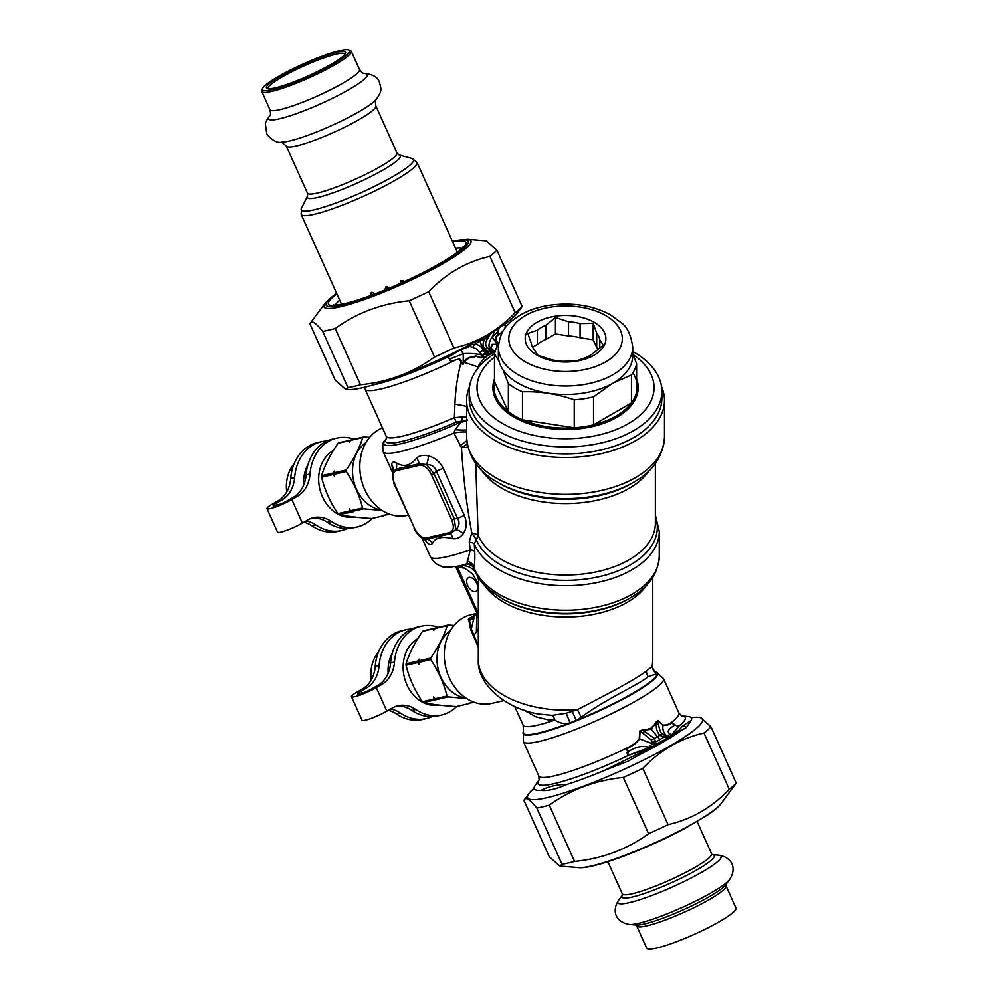 <?xml version="1.0" encoding="UTF-8"?>
<svg xmlns="http://www.w3.org/2000/svg" width="998" height="998" viewBox="0 0 998 998"><rect width="100%" height="100%" fill="white"/><g stroke="black" fill="none" stroke-linecap="round" stroke-linejoin="round"><path stroke-width="1.5" d="M372.316 518.361A45.559 36.639 -103 0 1 357.272 526.894A45.559 36.639 -103 0 1 331.324 521.418L327.406 522.328A45.559 36.639 -103 0 0 353.342 527.805L357.272 526.894M278.043 500.846L281.96 499.936A31.237 25.125 77 0 0 294.647 477.555L290.717 478.466A31.237 25.125 77 0 1 278.043 500.846L272.529 504.015A16.667 2.358 155.8 0 0 266.977 508.618A16.667 2.358 155.8 0 0 276.109 506.822A16.667 2.358 155.8 0 0 291.84 499.561L297.342 496.38A31.237 25.125 77 0 0 310.029 474L306.112 474.911A31.237 25.125 77 0 1 293.424 497.278L287.911 500.46A9.893 1.397 155.8 0 1 278.579 504.776A9.893 1.397 155.8 0 1 273.153 505.836A9.893 1.397 155.8 0 1 276.458 503.117L277.382 505.188M291.84 499.561L302.394 523.064A16.667 2.358 155.8 0 1 286.663 530.337A16.667 2.358 155.8 0 1 277.544 532.121L266.977 508.618M294.647 477.555A45.559 36.639 -103 0 1 321.356 441.677A45.559 36.639 -103 0 1 327.219 440.929M290.717 478.466A45.559 36.639 -103 0 1 317.439 442.576L321.356 441.677M310.029 474A45.559 36.639 -103 0 1 336.738 438.122A45.559 36.639 -103 0 1 354.003 439.182M306.112 474.911A45.559 36.639 -103 0 1 332.821 439.02L336.738 438.122M281.96 499.936L276.458 503.117M311.601 518.212A31.237 25.125 -103 0 1 327.406 522.328M302.394 523.064L307.895 519.883A31.237 25.125 -103 0 1 313.534 517.663A31.237 25.125 -103 0 1 331.324 521.418M303.879 522.216A31.237 25.125 -103 0 1 312.025 525.884A45.559 36.639 -103 0 0 337.96 531.36L341.89 530.449A45.559 36.639 -103 0 1 315.942 524.973L312.025 525.884M347.479 528.553A45.559 36.639 -103 0 1 341.89 530.449M306.049 520.956A31.237 25.125 -103 0 1 315.942 524.973M632.72 351.433A96.332 55.614 180 0 1 661.886 391.303L661.886 398.239A96.332 55.614 180 0 1 565.554 453.865A96.332 55.614 180 0 1 469.222 398.239L469.222 391.303A96.332 55.614 180 0 1 494.484 353.754M661.886 391.303A96.332 55.614 180 0 1 565.554 446.917A96.332 55.614 180 0 1 469.222 391.303M633.194 354.652A88.523 51.11 180 0 1 627.68 424.025A88.523 51.11 180 0 1 507.458 426.183A88.523 51.11 180 0 1 494.484 357.147M636.612 378.941A72.642 41.941 180 0 1 565.554 429.552A72.642 41.941 180 0 1 494.484 378.941M632.932 372.778A71.594 41.342 180 0 1 636.612 391.79A71.594 41.342 180 0 1 631.447 402.93A71.594 41.342 180 0 1 593.536 424.811A71.594 41.342 180 0 1 574.262 427.793A71.594 41.342 180 0 1 522.478 419.784A71.594 41.342 180 0 1 508.356 411.638A71.594 41.342 180 0 1 494.484 381.735L494.484 353.766A71.594 41.342 180 0 1 498.526 344.26M522.478 391.815L522.478 419.784L574.262 427.793L574.262 399.824C556.996 393.898 539.731 391.228 522.478 391.815A71.594 41.342 180 0 1 508.356 383.669L503.079 369.984M494.484 381.735L508.356 411.638L508.356 383.669M499.175 361.7L494.484 353.766M611.749 383.881L593.536 396.842A71.594 41.342 180 0 1 574.262 399.824M632.72 353.467L636.612 363.821A71.594 41.342 180 0 1 631.447 374.961L613.92 382.633M631.447 374.961L631.447 402.93L593.536 424.811L593.536 396.842M599.786 348.24L599.786 339.807A34.369 19.848 180 0 0 596.704 333.17L596.704 347.354A34.369 19.848 180 0 1 598.201 349.55M596.704 347.354L593.186 339.769L580.063 337.748A34.369 19.848 180 0 0 568.548 335.964L555.437 333.931L545.831 339.482A34.369 19.848 180 0 0 537.398 344.347L532.57 347.129M636.612 363.821L636.612 391.79M632.72 347.229L632.72 355.725A67.178 38.785 180 0 1 565.554 394.509A67.178 38.785 180 0 1 498.376 355.725L498.376 347.229C500.559 327.169 509.953 321.93 520.731 314.732C528.666 310.316 537.697 307.234 547.827 305.513C571.118 301.97 591.964 305.039 610.364 314.732L621.529 322.94C627.343 327.094 631.073 335.178 632.72 347.229A67.178 38.785 180 0 1 565.554 386.001A67.178 38.785 180 0 1 498.376 347.229M526.832 332.159A40.357 23.303 180 0 1 594.746 322.641A40.357 23.303 180 0 1 575.073 361.363A40.357 23.303 180 0 1 526.832 332.159M545.831 339.482L545.831 325.298A34.369 19.848 180 0 0 537.398 330.163L537.398 344.347M580.063 337.748L580.063 323.564A34.369 19.848 180 0 0 568.548 321.78L568.548 335.964M599.786 339.807L603.303 345.158L593.698 352.93A34.369 19.848 180 0 1 585.265 357.795L575.671 361.114L562.548 361.313A34.369 19.848 180 0 1 551.033 359.529L537.91 355.276L534.404 349.924A34.369 19.848 180 0 1 531.31 343.275L527.805 333.482L537.398 330.163M596.704 333.17L593.186 323.364L593.186 339.769M580.063 323.564L593.186 323.364M568.548 321.78L555.437 317.526L555.437 333.931M545.831 325.298L555.437 317.526M333.369 450.522A35.142 28.268 77 0 0 320.62 491.939A35.142 28.268 77 0 0 354.016 516.927M351.383 439.968L339.158 442.625A41.654 33.495 77 0 0 338.085 443.237C330.238 454.601 324.724 465.43 321.568 475.709A41.654 33.495 77 0 0 321.568 477.206C324.674 489.893 330.126 502.031 337.923 513.633A41.654 33.495 77 0 0 338.996 514.506C347.603 516.365 358.569 517.688 371.867 518.461L383.419 515.791A41.654 33.495 77 0 0 383.956 515.492M337.923 513.633L349.462 510.964L349.163 508.793L350.672 510.689L362.548 507.932C359.405 495.27 353.953 483.119 346.194 471.518L334.318 474.262L334.629 476.433L333.107 474.537A41.654 33.495 -103 0 1 333.107 473.04L334.642 471.093L334.318 472.765A41.654 33.495 77 0 0 334.318 474.262M321.568 477.206L333.107 474.537M334.318 472.765L346.194 470.021A41.654 33.495 77 0 0 346.194 471.518M321.568 475.709L333.107 473.04M346.194 470.021C354.053 458.656 359.554 447.828 362.723 437.548L350.834 440.293L349.312 442.239L349.637 440.567A41.654 33.495 -103 0 1 350.71 439.956M338.085 443.237L349.637 440.567M350.834 440.293A41.654 33.495 77 0 1 351.92 439.669L363.796 436.924A41.654 33.495 77 0 0 362.723 437.548M363.796 436.924L369.634 437.324M381.461 510.003A36.14 29.054 -103 0 1 353.679 480.961A36.14 29.054 -103 0 1 365.904 442.688M382.109 510.427L363.621 508.818A41.654 33.495 -103 0 1 362.548 507.932M389.956 514.282L382.184 515.43L383.419 515.791M350.672 510.689A41.654 33.495 77 0 0 351.745 511.562L363.621 508.818M338.996 514.506L352.98 511.924L351.745 511.562M350.535 511.837A41.654 33.495 -103 0 1 349.462 510.964M294.198 463.671A35.142 28.268 77 0 0 286.725 491.914M307.995 464.606A35.142 28.268 77 0 0 303.654 485.215M417.838 638.608A35.142 28.268 77 0 0 405.101 680.025A35.142 28.268 77 0 0 438.496 705.012M435.852 628.054L423.639 630.699A41.654 33.495 77 0 0 422.566 631.322C414.706 642.687 409.205 653.515 406.049 663.795A41.654 33.495 77 0 0 406.036 665.292C409.143 677.979 414.607 690.117 422.404 701.719A41.654 33.495 77 0 0 423.464 702.592C432.084 704.451 443.05 705.761 456.348 706.547L467.9 703.877A41.654 33.495 77 0 0 468.424 703.578M422.404 701.719L433.943 699.049L433.631 696.866L435.153 698.762L447.029 696.018C443.885 683.343 438.421 671.205 430.674 659.591L418.798 662.348L419.098 664.518L417.588 662.622A41.654 33.495 -103 0 1 417.588 661.125L419.11 659.167L418.798 660.838A41.654 33.495 77 0 0 418.798 662.348M406.036 665.292L417.588 662.622M418.798 660.838L430.674 658.094A41.654 33.495 77 0 0 430.674 659.591M406.049 663.795L417.588 661.125M430.674 658.094C438.521 646.729 444.035 635.913 447.191 625.621L435.315 628.378L433.793 630.324L434.105 628.653A41.654 33.495 -103 0 1 435.178 628.029M422.566 631.322L434.105 628.653M435.315 628.378A41.654 33.495 77 0 1 436.388 627.754L448.264 625.01A41.654 33.495 77 0 0 447.191 625.621M448.264 625.01L454.115 625.409M465.941 698.076A36.14 29.054 -103 0 1 438.159 669.047A36.14 29.054 -103 0 1 450.372 630.761M466.59 698.5L448.102 696.891A41.654 33.495 -103 0 1 447.029 696.018M474.424 702.367L466.665 703.515L467.9 703.877M435.153 698.762A41.654 33.495 77 0 0 436.226 699.648L448.102 696.891M423.464 702.592L436.226 699.648M435.016 699.922A41.654 33.495 -103 0 1 433.943 699.049M378.666 651.756A35.142 28.268 77 0 0 371.194 680M392.464 652.68A35.142 28.268 77 0 0 388.135 673.288M490.48 333.257L489.831 334.879L492.363 332.122M497.852 331.224L497.99 335.378A3.643 2.982 34.8 0 1 497.728 334.817L497.852 331.224L499.337 327.581M487.511 348.003A7.809 1.347 140.1 0 0 484.941 349.275C482.084 345.32 482.57 341.403 486.375 337.499L488.696 334.455L489.793 334.916L487.71 338.634C485.065 342.065 484.991 345.183 487.511 348.003L490.292 350.51C488.122 346.431 488.733 341.952 492.126 337.062L497.84 331.635L499.611 327.207M497.728 334.817C495.594 336.077 495.22 338.372 496.617 341.715L497.441 344.248L492.226 344.285L491.116 346.955C489.095 347.204 494.06 350.735 493.024 350.834L490.292 350.51A7.809 2.819 121.5 0 0 488.296 351.633L492.937 352.544L495.008 351.882L490.48 350.635A7.809 2.57 115.6 0 0 488.783 351.845L487.236 352.743L484.18 349.712L483.431 350.148L486.962 356.161L485.44 357.409L482.433 355.051A7.809 4.217 -43.2 0 1 485.44 353.28M483.643 337.224L480.188 339.407L480.312 341.004C480.25 342.788 481.535 345.682 484.18 349.712L484.941 349.275L488.296 351.633M477.743 340.505A3.643 2.196 -117.6 0 0 477.718 340.742L480.188 339.407A3.643 2.108 -120 0 1 480.188 339.158M475.285 341.827L477.718 340.742M469.135 344.322L469.921 346.393L471.68 344.273L474.25 344.497C477.93 344.085 480.986 345.969 483.431 350.148A7.809 1.697 -36.3 0 0 479.564 352.581L482.433 355.051C475.709 353.604 469.322 353.155 463.272 353.716L460.714 349.787L469.921 346.393L472.516 347.416C475.285 347.716 477.63 349.437 479.564 352.581M466.627 346.381L449.075 356.61C447.591 357.933 448.152 358.531 450.759 358.419L450.647 358.681C448.065 358.719 447.478 357.995 448.888 356.486A3.643 0.761 -124 0 1 449.075 356.61M492.151 353.08L489.057 353.878L487.224 355.999L492.151 353.08L489.656 354.09A3.643 2.108 60 0 1 489.057 353.878L487.236 352.743L485.677 353.641A7.809 4.79 -39.6 0 0 482.633 355.163M488.047 355.438L490.068 354.165M480.275 365.418A106.749 61.627 0 0 0 477.867 367.351L478.154 367.913M485.09 357.733L482.059 357.558C480.325 358.918 475.909 355.076 474.961 356.797L469.709 357.783C466.577 359.392 464.868 360.952 464.594 362.474L478.054 366.915C478.653 364.856 480.999 361.8 485.09 357.733L485.44 357.409M482.059 357.558L481.997 357.197C480.487 358.507 475.772 354.789 474.649 356.436L469.596 357.396C466.041 358.981 464.245 360.602 464.207 362.262L463.184 364.033L461.375 362.062C461.163 356.71 455.774 360.39 453.217 360.515C450.385 361.488 449.599 360.902 450.859 358.756L450.759 358.419M464.207 362.262L463.184 364.033L463.272 353.716L450.647 358.681C449.537 360.939 450.435 361.763 453.354 361.139A3.643 0.798 74.5 0 1 453.217 360.515M460.303 349.45L459.492 350.123A3.643 1.01 -129.7 0 1 459.716 350.198L460.402 349.537M459.492 350.123L448.888 356.486A80.713 11.44 -24.2 0 1 373.04 384.979M450.11 354.552L437.311 360.478M495.395 351.783L493.024 350.834L495.058 351.87M493.561 350.922C494.921 350.909 489.681 347.828 491.328 347.529L492.525 344.584L497.515 344.422L492.126 337.062L494.971 330.001M485.39 357.446L481.997 357.197L482.433 355.051M503.404 330.463A76.809 10.891 -24.2 0 1 497.99 335.378C495.794 336.513 495.357 338.559 496.692 341.516L496.605 341.715M463.284 364.17C461.8 364.195 461.064 363.509 461.076 362.087L461.375 362.062M497.079 346.718L496.293 344.173A3.643 2.732 112.9 0 1 496.218 343.786M498.676 343.013L496.692 341.516L497.515 344.422M363.896 387.399L365.056 389.108A76.809 10.891 -24.2 0 0 453.354 361.139C457.284 358.744 459.853 359.055 461.076 362.087C457.508 375.972 455.462 390.031 454.913 404.265L454.377 417.638L462.199 416.927A5.202 2.67 -87.3 0 1 461.263 421.094A127.732 87.362 -12.5 0 0 460.914 422.079L455.113 429.739L453.89 433.02L461.475 447.603L467.214 444.147M661.524 386.5A98.939 57.123 180 0 1 664.481 400.373A98.939 57.123 180 0 1 565.554 457.496A98.939 57.123 180 0 1 466.615 400.373A98.939 57.123 180 0 1 469.584 386.5M467.501 420.008L456.136 422.142L454.377 417.638A76.809 10.891 -24.2 0 1 386.263 436.338L365.056 389.108M466.615 417.176L462.199 416.927M382.471 427.88A45.559 36.639 77 0 0 365.293 443.773A45.559 36.639 77 0 0 367.389 494.721A45.559 36.639 77 0 0 407.221 515.355L408.107 515.143M475.722 463.446L478.142 535.078A7.809 6.213 -22.3 0 1 476.233 539.556L474.287 543.922L474.724 551.482C475.036 558.743 474.736 564.02 473.85 567.301L474.175 567.363M396.468 470.632A2.607 2.096 77 0 1 396.194 469.097L419.123 463.796L426.508 464.557L434.068 473.713L454.352 518.848L451.72 519.883C454.414 526.757 453.703 530.986 449.599 532.57L426.67 537.86C422.054 538.309 418.037 535.165 414.619 528.453L394.347 483.306C391.653 476.433 392.364 472.204 396.468 470.632L419.397 465.33C424.013 464.881 428.03 468.025 431.448 474.736L451.72 519.883M414.619 528.453L393.811 483.319L392.351 472.453L396.194 469.097A10.417 8.62 112.2 0 0 396.181 462.798C403.629 467.451 410.44 465.866 416.628 458.07C419.397 455.487 423.352 454.789 428.454 455.949A10.417 4.129 102.7 0 1 426.508 464.557C431.66 464.544 434.953 466.79 436.413 471.318L434.068 473.713L431.448 474.736M460.901 422.079A15.619 10.242 21.5 0 0 466.615 420.57A15.619 10.254 21.5 0 1 460.914 422.079A82.011 11.627 155.8 0 1 385.116 440.23L386.5 438.371M476.533 613.171L474.649 616.153L469.06 619.546A5.202 5.027 -41.3 0 1 468.511 619.983C467.85 619.446 468.898 618.448 471.655 617.014L471.705 617.076C468.998 618.498 468.112 619.321 469.06 619.546L469.497 620.382A5.202 4.915 -10.4 0 1 468.973 620.793L468.511 619.983M467.887 447.291L461.475 447.603C463.234 477.032 466.665 505.425 471.755 532.782L476.171 539.431A7.809 6.537 142.5 0 0 477.817 534.679A9.581 4.266 -24.7 0 1 478.142 535.078A89.82 51.859 0 0 0 575.946 574.661A89.82 51.859 0 0 0 655.374 523.152L655.374 463.446M655.374 514.931L659.279 531.585A93.725 54.117 0 0 1 576.308 585.339A93.725 54.117 0 0 1 474.287 543.922A9.169 2.994 -3.9 0 0 469.247 542.176L471.755 532.782L477.817 534.679M416.628 458.07A10.417 7.098 50.8 0 1 419.123 463.796A2.607 2.096 77 0 0 419.397 465.33M428.454 455.949C434.966 457.633 439.881 461.775 443.224 468.361A10.417 1.472 155.8 0 0 436.413 471.318L457.595 518.461L454.352 518.848L455.712 529.576A10.417 5.576 -143.8 0 1 463.322 533.568C466.752 528.391 467.101 522.378 464.394 515.517A10.417 1.472 155.8 0 0 457.595 518.461C459.978 522.49 459.354 526.196 455.712 529.576L450.522 533.718A2.607 2.096 -103 0 1 449.599 532.57M463.322 533.568C460.477 537.473 456.984 539.182 452.843 538.683A10.417 6.25 -86.4 0 0 450.522 533.718L427.593 539.02A2.607 2.096 -103 0 1 426.67 537.86M421.555 537.473L424.05 538.92L427.593 539.02A10.417 9.456 -136.3 0 1 432.396 543.411C435.14 537.598 441.952 536.026 452.843 538.683M466.615 429.826A15.619 1.584 5.4 0 1 455.113 429.739M466.615 432.159A15.619 2.695 -11.6 0 0 453.89 433.02A85.915 12.176 155.8 0 1 383.132 451.62C382.309 445.046 382.97 441.241 385.116 440.23M475.871 614.069A14.583 10.803 38.3 0 0 475.796 614.169L475.796 614.169A14.583 10.803 38.3 0 0 474.649 616.153L476.695 613.521M475.372 591.552A7.809 4.503 -120 0 0 476.108 591.265A7.809 4.503 -120 0 0 476.108 582.246A7.809 4.503 -120 0 0 468.299 577.742A7.809 4.503 -120 0 0 467.975 586.163A7.809 4.503 -120 0 0 475.372 591.552M455.649 566.664L478.329 616.203M474.724 551.482A8.533 2.882 -4.1 0 0 470.27 549.873L466.914 563.882L459.604 565.966A15.956 15.918 80 0 1 475.36 571.979M469.247 542.176L470.27 549.873A85.915 12.176 -24.2 0 1 430.3 556.622L421.88 537.86M466.765 440.692A15.619 1.435 -40.7 0 0 460.103 445.881M392.9 470.582L391.703 464.444A10.417 9.444 5.9 0 1 392.987 469.996L393.012 469.721M396.181 462.798C393.449 461.488 391.952 462.037 391.703 464.444M425.173 539.506A10.417 8.009 -43.5 0 1 426.57 542.064C429.09 544.721 431.036 545.17 432.396 543.411M426.57 542.064L424.2 538.982M474.961 615.791A14.583 10.928 35.8 0 1 475.946 613.97A14.583 10.928 35.8 0 0 475.946 613.97L475.971 613.945A14.583 10.928 35.8 0 0 475.946 613.957L471.705 617.076L474.137 615.729M470.694 626.594L469.509 620.382L473.988 617.837L471.306 628.902L470.694 626.594A5.202 4.516 -9.2 0 1 470.17 627.131L468.973 620.793M478.329 645.669L471.306 628.89A5.202 4.242 -6.4 0 1 470.694 629.576L470.17 627.131M477.992 644.845L478.005 644.97A5.202 2.982 -19.9 0 1 477.58 645.606L470.694 629.576M477.269 614.805L478.329 618.286M463.06 567.488L465.567 568.623M659.279 531.585L659.279 556.098A93.725 54.117 0 0 1 575.297 609.928A93.725 54.117 0 0 1 473.85 567.301C472.99 564.032 470.769 562.011 467.164 561.25M500.896 597.939A91.442 52.794 0 0 0 630.212 597.939L628.84 598.738A89.508 51.671 0 0 1 502.256 598.738L489.257 589.793C481.635 583.306 476.433 575.908 473.651 567.6L470.058 564.057L466.914 563.882L472.553 565.654M476.271 613.471L471.168 614.656A45.559 36.639 77 0 0 449.761 631.859A45.559 36.639 77 0 0 451.869 682.807A45.559 36.639 77 0 0 491.69 703.428L503.94 700.596M475.11 615.092L471.655 617.014M476.782 613.72L476.383 632.021L473.963 635.202A5.215 3.767 -12.2 0 1 473.401 635.938M478.329 647.515L477.58 645.606M478.903 578.304L478.578 580.911A15.956 15.918 80 0 0 477.755 576.507M478.578 580.911L478.329 586.063M514.706 706.434L523.164 725.247A70.297 9.968 -24.2 0 0 554.788 720.094A7.809 3.942 -92.9 0 0 552.168 715.341L566.228 713.233L577.48 709.653C605.187 695.269 636.05 679.326 646.554 670.868L651.956 666.652L652.393 665.229C652.081 669.134 653.727 671.904 657.308 673.563L656.06 674.024L651.956 666.652A87.225 50.362 0 0 0 652.767 659.765L652.767 577.43M566.228 713.233L570.045 722.802C564.993 724.286 559.903 723.388 554.788 720.094L547.827 719.783L535.876 716.814L523.825 710.052M552.168 715.341L538.571 714.044C503.142 707.969 476.645 682.47 478.329 659.765A87.225 50.362 0 0 0 577.48 709.653L581.235 717.225C606.722 698.388 637.36 685.551 648.189 676.669L656.06 674.024M652.767 659.765L652.393 665.229M654.289 670.993L656.921 672.652L654.289 670.993C653.029 669.67 652.38 667.887 652.343 665.616L652.368 665.367M572.316 711.462L576.22 720.381L581.235 717.225M655.212 671.704L655.886 671.991A73.341 10.404 -24.2 0 1 656.921 672.652L657.308 673.563A73.341 10.404 -24.2 0 1 576.22 720.381L570.045 722.802A73.341 10.404 -24.2 0 1 523.451 731.472L523.364 741.576A76.809 10.891 155.8 0 0 582.208 726.794A76.809 10.891 155.8 0 0 658.505 686.05A76.809 10.891 155.8 0 0 663.495 678.64L656.41 672.19A73.752 10.454 155.8 0 1 594.721 712.996A73.752 10.454 155.8 0 1 523.239 732.008M642.675 733.343A10.417 1.846 -44.7 0 0 644.396 731.309L654.451 738.47A10.417 4.316 -38.9 0 0 651.407 740.079L640.067 731.01L639.606 738.919C636.786 742.774 632.844 745.88 627.767 748.213C626.482 749.261 626.669 750.459 628.303 751.818C635.252 746.941 641.964 745.406 648.45 747.24L652.38 744.059L656.085 744.234L654.451 738.47L660.015 735.264A10.417 2.819 -50.9 0 1 662.123 733.892C660.489 732.457 659.291 729.226 658.555 724.174L657.857 720.731L662.996 725.409C666.415 725.671 669.334 724.81 671.754 722.814L674.448 725.172C672.365 727.143 664.281 730.898 670.706 734.391L666.926 735.651L666.901 737.984L665.654 737.672L666.09 735.264L662.123 733.892M648.45 747.24L654.339 746.08L651.869 743.56L656.01 743.236L651.831 743.522L639.244 738.757L639.73 730.973L643.411 730.374L644.396 731.309L645.731 730.548A4.167 2.183 -90.1 0 1 645.644 729.763L650.721 728.353L654.463 724.673A4.167 2.183 -149.9 0 0 655.025 725.184L656.347 724.411A10.417 1.846 -15.3 0 1 658.555 724.174M654.463 724.673L655.399 722.627A4.167 2.021 -158 0 0 656.035 723.088L656.347 724.411C656.023 728.839 657.245 732.457 660.015 735.264L663.857 737.223A10.417 0.798 -73.8 0 0 664.269 734.99M682.021 715.978A80.713 11.44 155.8 0 1 678.914 726.182L669.471 737.347L666.24 735.264L665.654 737.672L663.857 737.223L659.89 739.518L651.183 729.201L643.411 730.374A4.167 2.021 -81.9 0 1 643.423 729.538L639.73 730.973M655.399 722.627L657.956 720.444L662.996 725.409C662.435 729.526 663.508 732.806 666.19 735.227L666.09 735.264M651.956 743.435L651.407 740.079M657.956 720.444L651.183 729.201A4.167 2.408 -120 0 1 650.721 728.353M627.867 753.552L628.303 751.818C626.744 752.467 626.519 752.929 627.617 753.216L627.942 755.623L627.617 753.216M678.603 726.145L674.024 724.698M676.195 725.646L678.914 726.182L672.141 734.703A4.167 3.655 17.1 0 1 671.492 734.603L670.706 734.391M639.244 738.757C636.512 742.45 632.582 745.469 627.468 747.789A4.167 0.736 -125.2 0 0 627.767 748.213M645.644 729.763L643.423 729.538M663.009 725.035C666.34 725.222 669.196 724.336 671.554 722.34A4.167 3.605 -109.7 0 0 671.754 722.814M670.194 737.572L668.548 738.695A4.167 1.984 76 0 1 668.149 738.146L668.697 736.574L669.646 737.011A4.167 3.381 12.7 0 0 670.394 737.21L670.194 737.572A4.167 3.343 15.5 0 1 669.471 737.347L666.901 737.984M653.378 745.419L655.948 745.194L653.802 746.778L653.378 745.419M668.548 738.695L656.909 745.331A4.167 2.72 40.2 0 1 656.11 744.907L655.948 745.194A4.167 2.657 41.7 0 0 656.634 745.568L656.285 745.868A86.177 12.213 -24.2 0 0 668.997 738.532M627.904 755.424L648.999 747.714M627.867 751.369C629.227 750.583 624.199 749.772 627.468 747.789A76.809 10.891 -24.2 0 1 538.795 775.933L523.364 741.576M675.796 725.396L671.554 722.34A76.809 10.891 -24.2 0 0 673.937 720.406A76.809 10.891 -24.2 0 0 678.914 712.996L663.495 678.64M672.141 734.703L672.078 734.877A4.167 3.58 28.4 0 1 671.442 734.753M682.832 725.833A7.809 7.036 46.7 0 1 686.424 727.467L691.29 720.331L682.832 725.833L678.827 730.299A84.618 12.001 -24.2 0 1 672.078 734.877L670.394 737.21M668.186 738.819A4.167 1.896 76.8 0 1 667.749 738.183L656.085 744.234M638.495 753.577L604.863 770.231L627.954 761.237L639.281 754.762L638.495 753.577A84.618 12.001 -24.2 0 0 649.162 748.101L653.802 746.778M538.957 780.224A80.713 11.44 155.8 0 0 627.942 755.623L648.787 748.188M678.827 730.299L680.624 730.885L686.424 727.467M669.87 737.996A86.177 12.213 -24.2 0 0 680.624 730.885M639.281 754.762A86.177 12.213 -24.2 0 0 655.237 746.442L654.451 746.654M655.237 746.442L656.285 745.868M604.863 770.231A86.177 12.213 155.8 0 1 567.114 784.366C557.383 784.453 548.688 786.461 541.003 790.404A86.177 12.213 155.8 0 1 534.267 788.732A86.177 12.213 155.8 0 1 534.466 786.511L536.575 783.405L534.466 786.511M567.114 784.366C556.111 789.181 547.403 791.189 541.003 790.404M682.008 715.965L687.797 716.452A86.177 12.213 155.8 0 1 691.489 718.111A86.177 12.213 155.8 0 1 691.29 720.331M456.785 706.434A45.559 36.639 -103 0 1 441.74 714.98A45.559 36.639 -103 0 1 415.804 709.503L411.875 710.401A45.559 36.639 -103 0 0 437.823 715.89L441.74 714.98M362.511 688.919L366.441 688.021A31.237 25.125 77 0 0 379.115 665.641L375.198 666.539A31.237 25.125 77 0 1 362.511 688.919L357.01 692.101A16.667 2.358 155.8 0 0 351.458 696.691A16.667 2.358 155.8 0 0 360.577 694.907A16.667 2.358 155.8 0 0 376.308 687.634L381.822 684.453A31.237 25.125 77 0 0 394.497 662.086L390.58 662.984A31.237 25.125 77 0 1 377.893 685.364L372.391 688.545A9.893 1.397 155.8 0 1 363.047 692.861A9.893 1.397 155.8 0 1 357.633 693.922A9.893 1.397 155.8 0 1 360.927 691.19L361.862 693.273M376.308 687.634L386.875 711.15A16.667 2.358 155.8 0 1 371.144 718.41A16.667 2.358 155.8 0 1 362.024 720.207L351.458 696.691M379.115 665.641A45.559 36.639 -103 0 1 405.837 629.75A45.559 36.639 -103 0 1 411.7 629.002M375.198 666.539A45.559 36.639 -103 0 1 401.92 630.661L405.837 629.75M394.497 662.086A45.559 36.639 -103 0 1 421.218 626.195A45.559 36.639 -103 0 1 438.484 627.268M390.58 662.984A45.559 36.639 -103 0 1 417.301 627.106L421.218 626.195M366.441 688.021L360.927 691.19M396.069 706.297A31.237 25.125 -103 0 1 411.875 710.401M386.875 711.15L392.376 707.969A31.237 25.125 -103 0 1 398.015 705.736A31.237 25.125 -103 0 1 415.804 709.503M388.359 710.289A31.237 25.125 -103 0 1 396.493 713.957A45.559 36.639 -103 0 0 422.441 719.446L426.358 718.535A45.559 36.639 -103 0 1 400.423 713.059L396.493 713.957M431.959 716.639A45.559 36.639 -103 0 1 426.358 718.535M390.53 709.042A31.237 25.125 -103 0 1 400.423 713.059M336.576 293.2L325.099 303.217A80.588 11.427 -24.2 0 0 402.144 284.243A80.588 11.427 -24.2 0 0 467.513 239.246L486.375 240.83L496.867 250.186A105.813 15.007 155.8 0 1 489.906 256.374C466.59 261.676 446.181 273.452 428.691 291.715A105.813 15.007 155.8 0 1 409.23 300.785C381.635 303.542 356.96 312.786 335.191 328.492A105.813 15.007 155.8 0 1 322.691 331.386C315.518 322.366 311.239 319.822 309.879 323.751L335.153 380.038L345.657 389.395L347.978 387.661A105.813 15.007 -24.2 0 0 360.478 384.779C388.06 382.022 412.735 372.778 434.504 357.059A105.813 15.007 -24.2 0 0 453.965 347.99C477.281 342.688 497.69 330.912 515.18 312.648A105.813 15.007 -24.2 0 0 522.154 306.461L517.089 313.434A95.895 13.598 155.8 0 1 436.538 360.827A95.895 13.598 155.8 0 1 347.616 389.557L345.657 389.395M325.099 303.217L309.879 323.751M428.691 291.715L453.965 347.99M434.504 357.059L409.23 300.785M515.18 312.648L489.906 256.374M496.867 250.186L522.154 306.461M335.191 328.492L360.478 384.779M347.978 387.661L322.691 331.386M736.237 783.118L721.018 803.664A80.588 11.427 155.8 0 1 653.328 843.485A80.588 11.427 155.8 0 1 578.603 867.624L559.741 866.052L562.061 864.318A105.813 15.007 -24.2 0 0 574.561 861.436C602.156 858.679 626.831 849.435 648.6 833.729A105.813 15.007 -24.2 0 0 668.061 824.647C691.377 819.346 711.774 807.569 729.276 789.306A105.813 15.007 -24.2 0 0 736.237 783.118L710.963 726.843A105.813 15.007 155.8 0 1 703.989 733.031C680.686 738.333 660.277 750.109 642.787 768.373A105.813 15.007 155.8 0 1 623.313 777.442C595.731 780.199 571.056 789.443 549.287 805.149A105.813 15.007 155.8 0 1 536.787 808.043C529.601 799.024 525.335 796.479 523.962 800.408L549.249 856.696L559.741 866.052M534.13 788.283A95.895 13.598 -24.2 0 0 529.027 793.435A95.895 13.598 -24.2 0 0 620.706 770.855A95.895 13.598 -24.2 0 0 698.5 717.325A95.895 13.598 -24.2 0 0 691.252 717.724M529.027 793.435L523.962 800.408M698.5 717.325L700.459 717.487L710.963 726.843M729.276 789.306L703.989 733.031M562.061 864.318L536.787 808.043M549.287 805.149L574.561 861.436M648.6 833.729L623.313 777.442M642.787 768.373L668.061 824.647M372.978 295.171L370.944 294.148L371.293 292.364L373.252 292.589L373.751 294.385M388.284 288.622L387.798 287.025L386.026 286.675L385.216 288.759L385.964 289.57M401.009 283.12L400.572 280.625L403.105 280.638M403.429 282.022L403.204 280.787M345.533 52.308A43.376 6.15 155.8 0 1 345.508 53.356A43.376 6.15 155.8 0 1 308.507 75.761A43.376 6.15 155.8 0 1 267.177 88.535A43.376 6.15 155.8 0 1 300.398 65.93A43.376 6.15 155.8 0 1 345.533 52.308M344.959 54.316A42.053 5.963 -24.2 0 0 344.884 54.104A42.053 5.963 -24.2 0 0 344.859 54.042A42.053 5.963 -24.2 0 0 303.854 66.005A42.053 5.963 -24.2 0 0 268.163 88.573A42.053 5.963 -24.2 0 0 268.188 88.635A42.053 5.963 -24.2 0 0 268.262 88.76M348.701 49.9L350.41 50.536A49.064 6.961 155.8 0 1 351.284 51.235A49.064 6.961 155.8 0 1 309.642 77.57A49.064 6.961 155.8 0 1 261.8 91.517A49.064 6.961 155.8 0 1 261.763 91.442A49.064 6.961 155.8 0 1 261.813 90.331L262.486 88.622A47.742 6.774 -24.2 0 0 262.474 89.783A47.742 6.774 -24.2 0 0 312.137 74.788A47.742 6.774 -24.2 0 0 348.701 49.9A47.742 6.774 -24.2 0 0 303.217 63.972A47.742 6.774 -24.2 0 0 262.486 88.622M726.008 885.85L735.95 908.005A48.939 6.936 155.8 0 1 694.159 934.378A48.939 6.936 155.8 0 1 646.667 948.1L636.724 925.944A48.939 6.936 -24.2 0 0 684.204 912.222A48.939 6.936 -24.2 0 0 726.008 885.85L725.883 884.465M293.424 497.278L297.342 496.38M549.574 307.284A56.761 32.772 180 0 1 620.706 346.456A56.761 32.772 180 0 1 526.37 362.436A56.761 32.772 180 0 1 549.574 307.284M487.71 338.646A7.809 1.06 -152.6 0 0 486.375 337.499L474.25 344.497A7.809 5.788 -67.3 0 1 472.516 347.416M505 328.142A76.809 10.891 -24.2 0 0 505.175 326.171L504.664 324.175M466.615 406.448A15.619 1.996 7.9 0 0 454.913 404.265M481.722 470.357A89.82 51.859 0 0 0 565.554 503.578A89.82 51.859 0 0 0 649.374 470.357M499.873 483.631A92.876 53.618 0 0 0 631.223 483.631L633.356 482.396A95.883 55.364 0 0 1 497.752 482.396L499.873 483.631M466.615 400.373L466.615 437.236A98.939 57.123 0 0 0 565.554 494.359A98.939 57.123 0 0 0 664.481 437.236L664.481 400.373M476.233 539.556A91.779 52.981 0 0 0 585.527 579.09A91.779 52.981 0 0 0 655.374 516.502M386.488 438.421A79.403 11.252 -24.2 0 0 456.136 422.142M476.495 613.084L475.011 615.729M457.346 566.39L463.234 568.087M478.329 613.595L457.146 566.427M443.224 468.361L464.394 515.517M478.329 628.927L476.383 632.021M484.442 585.215A87.225 50.362 0 0 0 565.554 617.051A87.225 50.362 0 0 0 646.667 585.215M646.554 670.868A7.809 6.974 -128 0 0 648.189 676.669M652.243 741.926A10.417 6.512 -7.2 0 1 655.923 741.801L659.89 739.518M662.198 741.651A4.167 2.408 60 0 1 661.3 740.928M377.893 685.364L381.822 684.453M452.468 241.316A77.944 11.053 155.8 0 1 447.965 259.393A77.944 11.053 155.8 0 1 353.142 301.982A77.944 11.053 155.8 0 1 336.638 293.337M336.9 293.936A75.386 10.691 -24.2 0 0 343.873 303.953A75.386 10.691 -24.2 0 0 439.419 263.909A75.386 10.691 -24.2 0 0 452.73 241.915M335.465 305.051A70.097 9.943 155.8 0 1 339.682 300.124M455.512 248.103A70.097 9.943 155.8 0 1 461.999 248.228M386.276 288.185A0.661 0.636 -143.2 0 0 387.399 288.335A0.661 0.636 -143.2 0 0 386.925 287.299A0.661 0.636 -143.2 0 0 386.276 288.185M401.146 281.823A0.661 0.649 151 0 0 402.281 281.935A0.661 0.649 151 0 0 401.82 280.9A0.661 0.649 151 0 0 401.146 281.823M375.959 99.738C375.298 99.101 375.248 101.135 375.809 105.825A49.064 6.961 155.8 0 1 334.155 132.16A49.064 6.961 155.8 0 1 286.314 146.107A49.064 6.961 155.8 0 1 286.276 146.032L307.434 193.125A49.064 6.961 -24.2 0 0 307.471 193.2A49.064 6.961 -24.2 0 0 355.313 179.241A49.064 6.961 -24.2 0 0 396.954 152.919L399.138 154.977A50.96 7.223 155.8 0 1 361.039 181.324A50.96 7.223 155.8 0 1 307.384 197.629A50.96 7.223 155.8 0 1 307.521 196.119L301.483 208.245A61.602 8.732 -24.2 0 0 301.309 210.067A61.602 8.732 -24.2 0 0 361.7 192.402A61.602 8.732 -24.2 0 0 413.596 159.406A61.602 8.732 -24.2 0 0 412.211 158.507L417.014 162.387A63.485 9.007 155.8 0 1 363.135 196.456A63.485 9.007 155.8 0 1 301.234 214.508A63.485 9.007 155.8 0 1 301.184 214.408L341.553 304.278M416.964 162.287A63.485 9.007 155.8 0 1 417.014 162.387L457.371 252.257M375.697 100.037A54.117 7.672 155.8 0 1 331.012 125.86A54.117 7.672 155.8 0 1 282.022 142.103C277.606 143.313 272.554 140.693 266.84 134.256L265.368 124.039C265.306 122.467 266.878 119.623 270.071 115.506L269.809 115.805C270.683 115.394 270.732 113.373 269.959 109.705A49.064 6.961 155.8 0 0 269.996 109.78A49.064 6.961 155.8 0 0 317.838 95.833A49.064 6.961 155.8 0 0 359.492 69.498C361.713 72.505 363.26 73.815 364.145 73.428L363.746 73.428C372.703 74.176 377.93 77.145 379.465 82.335C380.812 88.423 383.007 90.456 375.697 100.037M364.07 73.428A54.117 7.672 155.8 0 1 328.754 100.112A54.117 7.672 155.8 0 1 268.574 118.924A54.117 7.672 155.8 0 1 269.847 115.743M697.14 821.579L711.574 853.714A48.939 6.936 155.8 0 1 669.77 880.099A48.939 6.936 155.8 0 1 622.29 893.821L607.857 861.673M622.428 895.131A50.586 7.173 -24.2 0 0 671.03 882.893A50.586 7.173 -24.2 0 0 712.46 854.687L718.71 855.199A56.612 8.021 155.8 0 1 672.789 886.81A56.612 8.021 155.8 0 1 618.66 900.146L622.44 895.106M629.588 924.46A56.612 8.021 155.8 0 0 682.083 907.494A56.612 8.021 155.8 0 0 729.638 879.525L725.633 884.852A50.586 7.173 155.8 0 1 683.143 909.852A50.586 7.173 155.8 0 1 636.225 925.009L629.588 924.46C616.165 922.464 611.263 911.448 618.66 900.146M505.662 327.257L505.175 326.171M386.263 436.338L386.451 438.521M466.615 437.236C468.162 456.872 478.541 471.929 497.752 482.396M664.481 437.236C662.934 456.872 652.555 471.929 633.356 482.396M414.083 528.466C418.748 537.51 423.95 539.032 424.05 538.92L425.048 539.369M392.588 471.642L392.987 469.996M659.279 556.098C658.268 573.563 648.588 587.51 630.212 597.939M392.389 472.216L383.132 451.62M430.3 556.622C435.964 566.178 442.002 566.14 441.403 566.228C442.314 567.525 448.376 567.438 459.604 565.966M457.433 566.29C460.328 565.454 465.43 568.111 472.753 574.274L477.555 582.445L478.329 585.913L478.329 659.765M523.164 725.247L523.451 731.472M538.795 775.933L539.107 780.012M681.759 715.953L678.914 712.996M538.97 780.211L536.575 783.405M467.513 239.246L452.406 241.179M462.947 247.841L463.097 246.818L459.666 250.411C453.391 255.7 442.625 262.362 427.344 270.396C395.944 286.775 360.353 300.311 344.821 303.579C332.833 306.049 333.407 304.652 333.681 304.951L334.555 305.513M721.018 803.664C718.485 806.908 714.256 810.526 708.318 814.518L684.229 828.802C646.043 849.198 593.486 869.358 578.603 867.624M307.434 193.125L307.521 196.119M301.483 208.245L301.184 214.408M399.138 154.977L412.211 158.507M375.809 105.825L396.954 152.919M286.276 146.032L281.623 142.103M261.763 91.442L269.959 109.705M351.284 51.235L359.492 69.498M622.652 894.807L622.29 893.821M712.073 854.65L711.574 853.714M636.724 925.944L635.776 924.946M729.638 879.525C737.048 868.173 732.07 857.182 718.71 855.199"/></g></svg>
